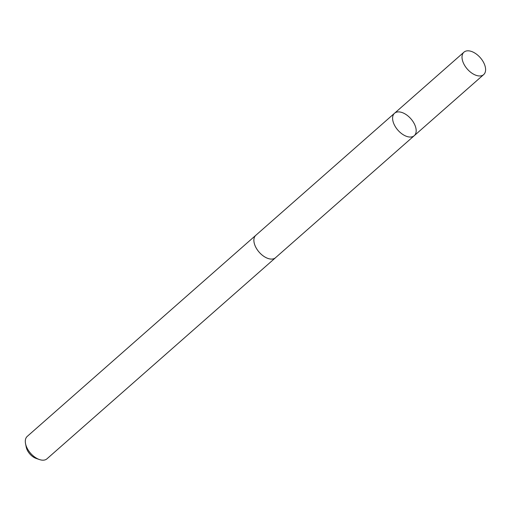 <?xml version="1.0" encoding="UTF-8"?>
<svg xmlns="http://www.w3.org/2000/svg" width="511" height="511" viewBox="0 0 511 511"><rect width="100%" height="100%" fill="white"/><g stroke="black" fill="none" stroke-linecap="round" stroke-linejoin="round"><path stroke-width="0.77" d="M414.249 135.683L275.518 257.716A14.921 8.623 -131.3 0 1 274.413 258.457A14.921 8.623 -131.3 0 1 258.457 251.335A14.921 8.623 -131.3 0 1 255.807 235.316L394.524 113.263A14.928 8.63 48.7 0 0 397.175 129.296A14.928 8.63 48.7 0 0 413.144 136.418A14.928 8.63 48.7 0 0 414.249 135.683A14.928 8.63 48.7 0 0 410.863 118.769A14.928 8.63 48.7 0 0 394.524 113.263A14.928 8.63 48.7 0 0 397.175 129.296A14.928 8.63 48.7 0 0 413.144 136.418A14.928 8.63 48.7 0 0 414.249 135.683L483.674 74.606A14.934 8.63 -131.3 0 1 482.569 75.347A14.934 8.63 -131.3 0 1 466.594 68.219A14.934 8.63 -131.3 0 1 463.943 52.179A14.934 8.63 -131.3 0 1 465.048 51.439A14.934 8.63 -131.3 0 1 481.023 58.567A14.934 8.63 -131.3 0 1 483.674 74.606M275.819 257.461A14.934 8.63 -131.3 0 1 275.531 257.729A14.934 8.63 -131.3 0 1 259.186 252.217A14.934 8.63 -131.3 0 1 255.8 235.303A14.934 8.63 -131.3 0 1 256.107 235.054M275.531 257.729L46.967 458.821A14.934 8.63 -131.3 0 1 39.481 459.561A14.934 8.63 -131.3 0 1 25.55 443.72A14.934 8.63 -131.3 0 1 27.236 436.394L255.8 235.303M39.481 459.561L36.153 458.431A10.622 6.138 -131.3 0 1 26.246 447.17L25.55 443.72M394.524 113.263L463.943 52.179"/></g></svg>
